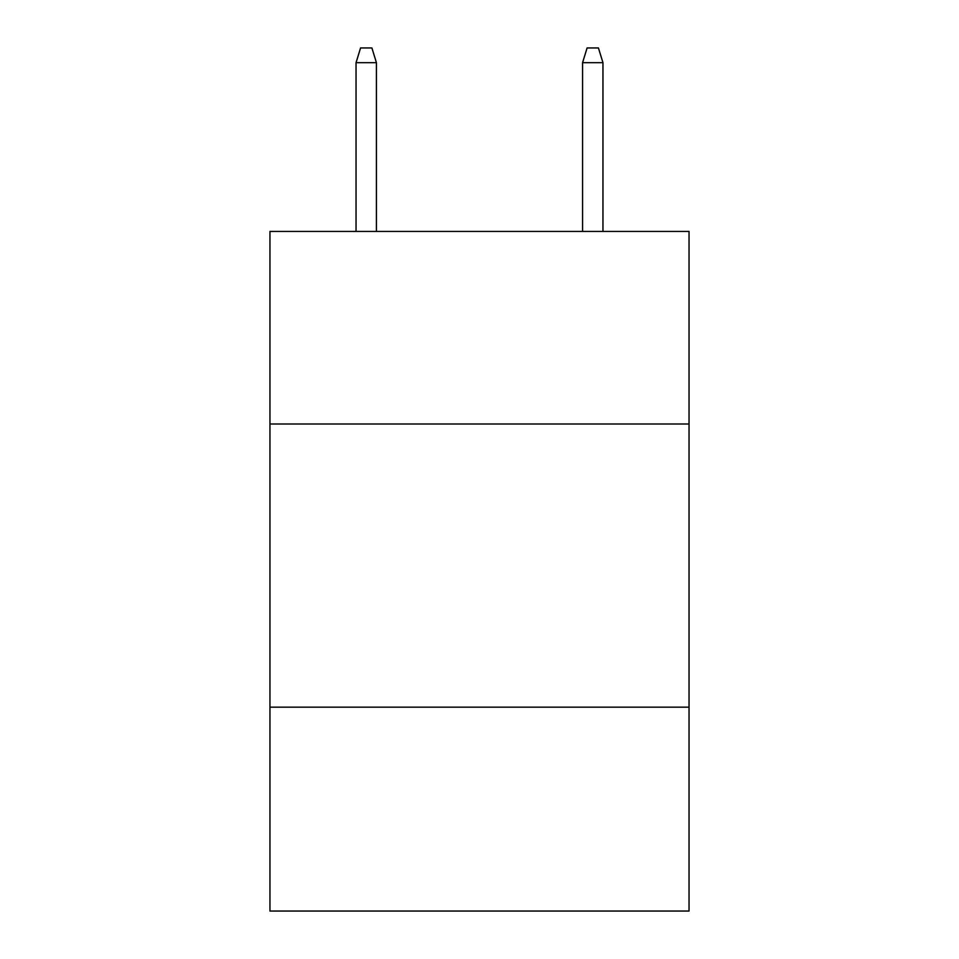 <?xml version="1.0" encoding="UTF-8"?>
<svg xmlns="http://www.w3.org/2000/svg" width="959" height="959" viewBox="0 0 959 959"><rect width="100%" height="100%" fill="white"/><g stroke="black" fill="none" stroke-linecap="round" stroke-linejoin="round"><path stroke-width="1.44" d="M689.041 423.998L689.041 231.443L269.958 231.443L269.958 423.998L689.041 423.998L689.041 911.05L269.958 911.05L269.958 423.998M689.041 707.167L269.958 707.167M376.431 231.443L376.431 62.671L356.041 62.671L356.041 231.443M356.041 62.671L360.572 47.95L371.9 47.95L376.431 62.671M582.569 62.671L587.1 47.95L598.428 47.95L602.959 62.671L582.569 62.671L582.569 231.443M602.959 62.671L602.959 231.443"/></g></svg>

